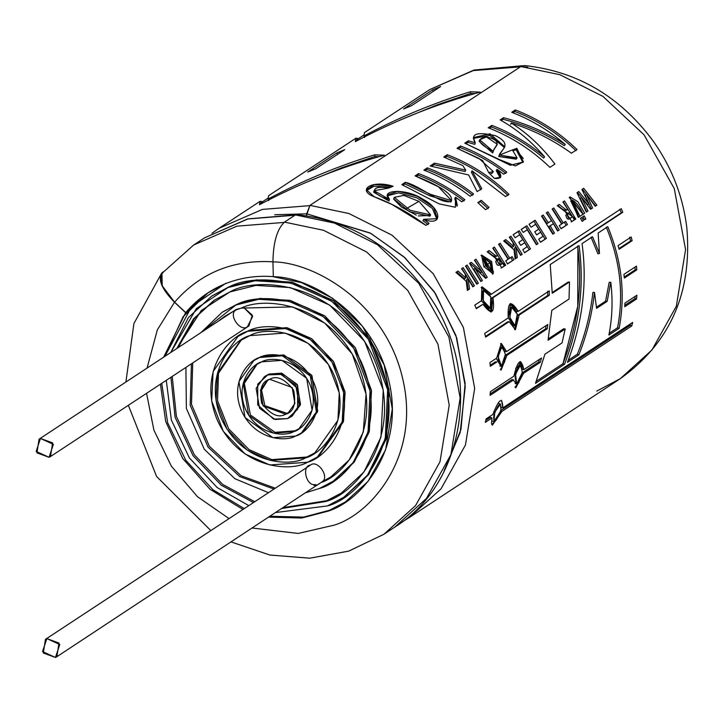 <?xml version="1.0" encoding="UTF-8"?>
<svg xmlns="http://www.w3.org/2000/svg" width="723" height="723" viewBox="0 0 723 723"><rect width="100%" height="100%" fill="white"/><g stroke="black" fill="none" stroke-linecap="round" stroke-linejoin="round"><path stroke-width="1.08" d="M232.481 311.866L224.745 316.34L217.578 321.672L232.481 311.866M191.423 363.786L190.176 405.169L208.052 447.139L239.819 476.62L273.845 489.001L239.819 476.62L208.052 447.139L190.176 405.169L191.423 363.786M314.008 485.413L315.309 484.546C306.353 486.696 301.229 465.937 310.501 465.061C317.533 459.25 329.959 477.017 322.178 481.735L331.251 476.728L320.867 482.593L330.601 477.162L349.137 460.009L363.308 431.947L366.064 394.035L352.282 354.044L324.717 323.073L292.553 306.914L241.337 308.088C264.238 296.213 328.793 302.856 357.478 364.031C384.808 425.766 345.675 474.912 320.867 482.593L317.795 484.781L314.008 485.413M275.147 488.142L241.13 475.761L209.363 446.281L191.487 404.311L192.725 362.928L191.487 404.311L209.363 446.281L241.13 475.761L275.147 488.142M218.888 320.813L225.395 315.915L218.888 320.813M50.483 456.556L248.875 325.974L252.318 315.192L243.588 307.329L252.634 316.529L247.456 326.715C240.425 332.526 227.998 314.767 235.779 310.04L241.337 308.088L236.132 309.462L39.051 439.186L40.47 438.445L52.598 442.892L50.483 456.556L49.065 457.307L36.936 452.86L39.051 439.186M326.742 500.696L341.843 492.806L326.742 500.696L283.434 507.582L326.742 500.696L325.431 501.554L341.193 493.24L363.913 472.029L380.967 437.081L383.253 390.049L364.663 341.383L329.67 305.115L290.284 287.591L255.987 285.395L229.914 291.947L214.162 300.253L193.52 318.825L176.846 348.495L201.274 310.501L229.914 291.947C256.005 276.249 336.782 280.452 373.439 357.487C407.483 435.598 355.364 494.279 325.431 501.554L326.742 500.696M214.812 299.828L194.523 318.337L178.147 347.636L194.523 318.337L214.812 299.828M172.228 376.421L176.385 416.385L194.37 454.83L222.657 484.41L254.65 501.635L222.657 484.41L194.37 454.83L176.385 416.385L172.228 376.421M222.756 311.893L237.189 304.184L260.108 298.436L290.284 300.434L324.889 315.996L355.499 348.07L371.495 390.908L369.119 432.065L353.918 462.44L333.899 480.75M238.635 336.014L249.128 330.384L287.13 327.727L311.893 338.906L333.746 361.916L345.097 392.589L343.298 421.979L318.021 456.62M305.531 457.885L314.722 453.032L337.93 420.271L339.259 392.842L328.414 364.455L308.007 343.298L285.034 333.068L249.815 335.617L240.623 340.461L217.415 373.222L216.087 400.659L226.932 429.046L247.347 450.194L270.321 460.424L305.531 457.885L306.841 457.026L271.884 459.629L249.064 449.625L228.64 428.802L217.533 400.678L218.491 373.249L241.283 340.036L218.491 373.249L217.533 400.678L228.64 428.802L249.064 449.625L271.884 459.629L306.841 457.026L305.531 457.885C290.312 467.04 243.19 464.582 221.807 419.647C201.952 374.089 232.354 339.855 249.815 335.617C265.034 326.462 312.155 328.911 333.538 373.845C353.393 419.412 322.991 453.637 305.531 457.885M315.373 452.598L306.841 457.026L315.373 452.598M307.528 462.25L269.787 464.97L245.178 454.017L223.308 431.351L211.685 400.94L213.113 371.541L237.975 336.439L247.826 331.242L285.558 328.522L310.167 339.476L332.047 362.142L343.66 392.562L342.232 421.952L317.37 457.053L307.528 462.25C326.236 457.704 358.807 421.03 337.524 372.209C314.613 324.067 264.13 321.437 247.826 331.242C229.119 335.788 196.539 372.472 217.822 421.283C240.732 469.435 291.215 472.056 307.528 462.25M317.37 457.053L318.671 456.195L343.542 421.093L344.961 391.703L333.348 361.283L311.477 338.617L286.859 327.664L249.128 330.384L237.975 336.439M286.941 413.357L288.902 412.381L286.941 413.357L264.88 405.72L261.554 390.049L267.754 380.253L261.554 390.049L264.88 405.72L286.941 413.357L285.63 414.216L288.26 412.833L294.894 403.47L292.173 387.519L269.715 379.277L267.085 380.669L260.461 390.022L263.172 405.974L285.63 414.216L286.941 413.357M287.627 418.581L297.605 409.308L297.623 388.567L281.681 374.369L267.727 374.912L257.74 384.184L257.722 404.925L273.665 419.123L287.627 418.581L275.047 419.494L259.548 408.278L256.15 388.35L264.437 376.647L267.727 374.912L280.298 374.008L295.797 385.214L299.195 405.151L290.908 416.855L287.627 418.581M285.63 414.216C278.545 418.301 270.565 414.659 261.717 403.289C259.051 389.381 261.717 381.383 269.715 379.277C276.81 375.192 284.781 378.834 293.637 390.203C296.294 404.112 293.628 412.11 285.63 414.216M290.908 416.855L292.209 415.987L300.497 404.293L297.099 384.356L281.609 373.149L269.028 374.053L264.437 376.647M294.903 430.827L299.494 428.477L294.903 430.827L275.038 432.336L250.384 414.957L244.32 383.335L257.162 364.166L244.32 383.335L250.384 414.957L275.038 432.336L294.903 430.827L293.592 431.685L298.843 428.911L312.101 410.194L306.669 378.292L281.88 360.361L261.753 361.816L256.502 364.582L243.244 383.307L248.676 415.201L273.466 433.131L293.592 431.685L294.903 430.827M265.106 376.231L269.028 374.053L281.88 373.213L297.496 384.998L300.244 405.178L291.55 416.412M295.58 436.05C306.805 433.321 326.353 411.315 313.583 382.024C299.837 353.14 269.543 351.559 259.765 357.451C248.54 360.171 228.992 382.178 241.762 411.468C255.508 440.361 285.802 441.934 295.58 436.05L272.942 437.686L245.052 417.505L238.933 381.627L253.854 360.56L259.765 357.451L282.404 355.815L310.294 375.987L316.412 411.875L301.491 432.932L295.58 436.05M293.592 431.685C284.898 436.918 257.966 435.508 245.748 409.833C234.406 383.796 251.776 364.238 261.753 361.816C270.447 356.584 297.379 357.984 309.598 383.66C320.94 409.697 303.57 429.254 293.592 431.685M301.491 432.932L302.792 432.074L317.713 411.016L311.604 375.129L283.705 354.957L261.066 356.584L253.854 360.56M254.514 360.144L261.066 356.584L283.976 355.02L312.002 375.761L317.469 411.893L302.142 432.499M319.467 488.45L306.163 492.625L319.467 488.45C345.657 482.087 391.26 430.736 361.464 362.395C329.39 294.993 258.717 291.315 235.879 305.043L258.698 299.313L288.712 301.229L323.172 316.575L353.791 348.305L370.049 390.881L368.052 432.038L353.14 462.621L333.249 481.175L319.467 488.45M268.323 492.634L234.867 478.707L204.248 449.209L186.371 408.414L185.901 367.42L186.371 408.414L204.248 449.209L234.867 478.707L268.323 492.634M200.877 332.67L222.097 312.318L235.879 305.043L200.877 332.67M333.249 481.175L354.442 461.762L369.363 431.179L371.36 390.022L355.092 347.447L324.473 315.716L290.013 300.37L260 298.454L237.189 304.184L222.097 312.318M170.926 377.279L175.074 417.243L193.059 455.698L221.355 485.269L253.348 502.494L221.355 485.269L193.059 455.698L175.074 417.243L170.926 377.279M282.133 508.441L325.431 501.554L282.133 508.441M327.429 505.919L275.978 512.499L327.429 505.919C358.608 498.346 412.896 437.216 377.433 355.852C339.241 275.608 255.102 271.224 227.926 287.582L255.083 280.75L290.809 283.036L331.839 301.301L368.287 339.078L387.645 389.769L385.269 438.762L367.51 475.165L343.832 497.261L327.429 505.919M248.694 505.558L217.117 487.51L189.381 457.912L171.351 420.009L166.272 380.343L171.351 420.009L189.381 457.912L217.117 487.51L248.694 505.558M170.691 352.544L188.396 317.605L211.514 296.231L227.926 287.582L196.376 308.576L170.691 352.544M343.832 497.261L368.811 474.306L386.579 437.894L388.956 388.911L369.598 338.219L333.14 300.443L292.119 282.178L256.385 279.891L229.227 286.724L211.514 296.231M212.164 295.806L229.227 286.724L256.493 279.882L292.381 282.241L333.556 300.732L369.995 338.843L389.091 389.796L386.335 438.78L368.287 474.984L344.482 496.828M49.065 457.307L51.731 455.553L49.065 457.307L53.385 444.338L40.47 438.445L36.15 451.405L49.065 457.307M55.454 657.469L43.326 653.014L45.432 639.349L46.85 638.599L58.979 643.054L56.864 656.719L55.454 657.469L58.111 655.716L55.454 657.469L59.774 644.5L46.85 638.599L42.53 651.568L55.454 657.469M56.864 656.719L322.178 481.735C329.959 477.017 317.533 459.25 310.501 465.061L45.432 639.349M520.388 66.841L473.267 70.592L429.977 89.462L473.267 70.592L520.388 66.841M211.993 233.267L219.087 228.278L262.404 209.408L309.561 205.666L262.404 209.408L219.087 228.278L260.072 201.301L262.639 201.681L259.467 204.726L260.072 201.31M307.727 172.056L336.819 152.915L344.772 149.634L315.689 168.784L307.727 172.056L315.689 168.784L344.772 149.634L336.819 152.915L337.578 154.469L336.819 152.915L307.727 172.056M522.494 65.748L474.008 70.041L429.977 89.462L364.491 132.562L363.895 135.996C398.436 117.632 433.954 102.883 470.456 91.758L480.253 92.11C437.415 103.669 395.77 120.181 355.309 141.636L355.924 138.22L358.481 138.59L355.309 141.636M355.915 138.21L268.649 195.653L268.043 199.078C302.585 180.723 338.111 165.974 374.613 154.849L384.401 155.201C341.563 166.76 299.918 183.262 259.467 204.726M440.623 86.543L411.532 105.694L403.57 108.974L432.661 89.824L440.623 86.543L432.661 89.824L403.57 108.974L411.532 105.694L440.623 86.543M409.435 517.469L620.334 378.644C670.131 342.819 692.309 292.625 686.85 228.052C683.027 196.177 671.64 166.95 652.67 140.37C619.53 96.051 576.737 71.098 524.302 65.531L520.84 66.543L559.837 74.695L602.919 96.376L644.085 134.83L674.288 188.613L685.576 249.589L676.339 306.218L651.929 349.995L620.334 378.644L651.929 349.995L676.339 306.218L685.576 249.589L674.288 188.613L644.085 134.83L602.919 96.376L559.837 74.695L520.84 66.543L309.941 205.368L348.947 213.52L392.029 235.192L433.194 273.656L463.389 327.438L474.677 388.405L465.44 445.034L441.039 488.82L409.435 517.469L402.051 522.006L409.435 517.469L441.039 488.82L465.44 445.034L474.677 388.405L463.389 327.438L433.194 273.656L392.029 235.192L348.947 213.52L309.941 205.368L306.389 215.761L306.688 213.791L370.863 233.375L405.025 257.795L435.345 293.339L456.719 337.894L465.26 386.362L460.19 432.408L444.039 470.935M562.024 342.937L565.205 328.974L548.052 340.271L551.803 310.384L569.037 299.042L569.489 281.943L552.245 293.294L550.221 264.555L579.042 245.585C584.491 285.214 579.656 324.763 564.555 364.229L535.481 383.371L544.916 354.189L562.024 342.937L544.916 354.189L535.481 383.371L564.555 364.229L562.991 363.696L536.303 381.265L562.991 363.696L564.555 364.229C579.656 324.763 584.491 285.214 579.042 245.585L550.221 264.555L552.245 293.294L569.489 281.943L567.935 282.196L552.236 292.526L567.935 282.196L569.489 281.943L569.037 299.042L551.803 310.384L548.052 340.271L565.205 328.974L563.606 328.811L548.314 338.879L563.606 328.811L565.205 328.974L562.024 342.937M632.146 240.696L619.105 249.272L618.093 245.603L631.197 236.972L632.146 240.696L630.592 240.94L618.933 248.613L630.592 240.94L632.146 240.696L631.197 236.972L618.093 245.603L619.105 249.272L632.146 240.696M636.782 269.887L624.338 278.075L623.94 274.351L636.457 266.118L636.782 269.887L635.183 269.842L624.238 277.045L635.183 269.842L636.782 269.887L636.457 266.118L623.94 274.351L624.338 278.075L636.782 269.887M636.864 295.246L636.556 298.951L624.708 306.751L624.934 303.1L636.864 295.246L624.934 303.1L624.708 306.751L636.556 298.951L634.957 298.617L624.808 305.296L634.957 298.617L636.556 298.951L636.864 295.246M491.459 423.407L491.974 417.966L485.287 422.368L486.19 418.834L492.869 414.433C499.078 398.653 502.404 396.466 502.837 407.871L632.67 322.413L631.766 325.946L501.943 411.405L492.236 425.169M515.707 387.736L523.542 373.339L540.334 362.286L541.5 358.021L523.85 369.634L520.659 361.59L513.881 376.195L490.375 391.667L490.077 395.373L513.583 379.9L490.077 395.373L490.375 391.667L513.881 376.195C517.822 359.873 521.138 357.686 523.85 369.634L541.5 358.021L540.334 362.286L523.542 373.339L515.824 387.763M501.12 370.049L506.95 355.345L547.284 328.793L545.675 328.757L546.082 325.603L545.675 328.757L547.284 328.793L547.808 324.464L506.624 351.577L547.808 324.464L547.284 328.793L506.95 355.345L501.057 370.04M496.981 361.907L490.302 366.308L489.968 362.539L496.656 358.138L489.968 362.539L490.302 366.308L496.981 361.907L495.382 361.861L490.212 365.26L495.382 361.861L496.981 361.907M549.317 295.219L519.132 315.083L515.418 329.724L519.132 315.083L517.578 315.327L519.132 315.083L549.317 295.219L549.245 290.917L549.317 295.219L548.54 295.346L549.317 295.219M509.164 321.645L485.666 337.117L484.717 333.393L508.224 317.921C507.456 301.717 510.772 299.53 518.192 311.36L549.245 290.917L518.192 311.36L516.647 311.649L518.192 311.36L510.709 303.488L508.224 317.921L484.717 333.393L485.666 337.117L509.164 321.645L507.609 321.889L485.504 336.448L507.609 321.889L509.164 321.645L515.418 329.724M492.959 297.722C494.966 313.583 491.649 315.77 482.991 304.284L476.312 308.676L474.776 305.124L481.464 300.723L474.776 305.124L476.312 308.676L482.991 304.284L476.168 308.341L482.991 304.284L491.387 311.902L492.959 297.722L491.495 298.256L622.792 212.264L492.959 297.722M482.187 286.859L491.423 294.162L621.256 208.703L622.792 212.264L621.256 208.703L491.423 294.162L489.986 294.731L491.423 294.162L481.807 287.004L481.464 300.723M549.923 167.356C531.649 149.742 511.08 136.539 488.206 127.763L491.821 125.386C510.908 132.689 528.495 143.172 544.582 156.828C531.278 141.337 516.475 129.028 500.162 119.891L503.488 117.695C525.648 123.326 546.236 132.237 565.259 144.419C548.974 130.429 531.116 119.72 511.703 112.291L515.3 109.932C538.174 118.708 558.743 131.902 577.017 149.525L571.414 153.213C553.131 140 533.068 129.914 511.215 122.964C527.7 133.466 542.268 147.167 554.921 164.067L549.923 167.356L554.921 164.067C542.268 147.167 527.7 133.466 511.215 122.964L510.718 124.492L511.215 122.964C533.068 129.914 553.131 140 571.414 153.213L577.017 149.525C558.743 131.902 538.174 118.708 515.3 109.932L514.893 111.496C537.532 120.19 557.903 133.258 575.996 150.7C557.903 133.258 537.532 120.19 514.893 111.496L515.3 109.932L511.703 112.291C531.116 119.72 548.974 130.429 565.259 144.419L564.32 145.675L565.259 144.419C546.236 132.237 525.648 123.326 503.488 117.695L503.081 119.268C525.043 124.826 545.458 133.628 564.32 145.675C545.458 133.628 525.043 124.826 503.081 119.268L503.488 117.695L500.162 119.891C516.475 129.028 531.278 141.337 544.582 156.828L543.642 158.084L544.582 156.828C528.495 143.172 510.908 132.689 491.821 125.386L491.414 126.959C510.311 134.189 527.727 144.564 543.642 158.084C527.727 144.564 510.311 134.189 491.414 126.959L491.821 125.386L488.206 127.763C511.08 136.539 531.649 149.742 549.923 167.356M499.358 154.876L504.835 146.805L490.004 133.809L473.384 137.614L475.246 142.802L468.377 140.813L467.971 142.386L466.281 143.497L467.971 142.386L468.377 140.813L464.781 143.181L499.385 159.548L515.3 165.919L523.407 161.835L516.882 148.323L512.381 149.932L516.882 148.323L523.298 161.988L510.375 165.269L464.781 143.181L468.377 140.813L475.246 142.802C470.113 133.863 476.855 131.487 495.481 135.689C513.348 144.573 500.732 149.652 499.43 155.084L512.381 149.932L517.044 157.84L499.43 155.084L498.725 156.502L516.231 159.187M500.153 177.804L496.267 170.7L497.063 169.336L503.624 174.207L506.76 172.137C492.417 161.003 476.999 152.291 460.506 145.992L457.044 148.269L478.969 158.391L493.303 171.577L488.73 172.625L494.315 178.364L488.73 172.625L482.612 160.47L457.044 148.269L460.506 145.992C476.999 152.291 492.417 161.003 506.76 172.137L503.624 174.207L497.063 169.336C502.81 176.114 501.889 179.123 494.315 178.364L500.75 177.234L497.063 169.336L496.267 170.7L499.611 175.4M468.649 174.975L477.189 191.604L481.735 188.613L472.074 170.809L505.504 196.593L508.983 194.306C490.709 176.683 470.14 163.488 447.266 154.713L443.786 156.999L462.819 165.594L465.72 170.095L462.819 165.594L443.786 156.999L447.266 154.713C470.14 163.488 490.709 176.683 508.983 194.306L505.504 196.593L472.074 170.809L481.735 188.613L477.189 191.604L468.649 174.975L430.14 165.983L434.46 163.145L465.72 170.095L465.07 171.55L465.72 170.095L434.46 163.145L430.14 165.983M470.113 196.267C455.77 185.124 440.352 176.412 423.859 170.113L427.338 167.826C443.832 174.116 459.25 182.838 473.592 193.972L470.113 196.267L473.592 193.972C459.25 182.838 443.832 174.116 427.338 167.826L426.941 169.399C443.262 175.626 458.527 184.257 472.725 195.282C458.527 184.257 443.262 175.626 426.941 169.399L427.338 167.826L423.859 170.113C440.352 176.412 455.77 185.124 470.113 196.267M457.361 205.666L455.562 197.207L461.717 201.789L464.853 199.729C450.51 188.586 435.092 179.873 418.599 173.574L415.119 175.87L438.346 186.706L451.577 200.66L430.619 194.379L405.323 182.323C420.623 185.802 440.307 204.564 450.908 201.419C456.068 193.204 428.45 181.093 415.119 175.87L418.599 173.574C435.092 179.873 450.51 188.586 464.853 199.729L461.717 201.789L455.562 197.207L455.354 207.257L439.195 203.904L401.843 184.609L405.323 182.323L404.916 183.886L430.004 195.861L450.772 202.006L430.049 195.879L404.916 183.886L405.323 182.323L401.843 184.609M393.104 186.236L388.613 188.097C369.245 184.383 370.447 194.632 389.426 199.485C379.06 189.571 406.534 188.17 422.72 199.105C441.617 208.748 443.579 227.158 423.732 219.322L429.046 223.299L425.901 225.368C409.299 212.869 391.875 203.253 373.61 196.529C356.674 189.833 371.848 179.593 393.104 186.236L374.234 184.591L366.335 189.733L374.288 196.837L391.965 204.473L425.901 225.368L429.046 223.299L423.732 219.322L422.919 220.669L428.17 224.609L422.919 220.669L423.732 219.322L437.46 218.708L433.574 207.501L417.56 196.385L398.093 191.27L387.356 194.975L389.426 199.485L388.956 201.03L389.426 199.485L374.053 190.673L388.613 188.097L393.104 186.236M489.064 207.42L485.585 209.706L477.831 202.603L481.31 200.307L489.064 207.42L481.31 200.307L477.831 202.603L485.585 209.706L489.064 207.42M468.079 278.662L469.543 288.974L467.356 290.42L466.263 281.274L455.915 272.408L458.011 271.026L465.775 277.921L465.16 274.053L461.536 268.703L463.154 267.637L474.442 285.748L472.824 286.814L468.079 278.662L466.76 279.458L468.17 289.697L467.338 290.239L469.543 288.974L468.17 289.697L466.76 279.458L468.079 278.662L472.824 286.814L474.442 285.748L463.154 267.637L461.898 268.54L473.077 286.471L474.442 285.748L472.752 286.679L461.898 268.54L463.154 267.637L461.536 268.703L465.16 274.053L465.775 277.921L464.455 278.735L465.775 277.921L458.011 271.026L456.755 271.92L464.455 278.735L456.755 271.92L458.011 271.026L455.915 272.408L466.263 281.274L467.356 290.42L469.543 288.974L468.079 278.662M467.112 265.034L478.4 283.145L476.773 284.211L465.485 266.1L467.112 265.034L465.856 265.928L476.701 284.076L478.4 283.145L477.035 283.859L465.856 265.928L467.112 265.034L465.485 266.1L476.773 284.211L478.4 283.145L467.112 265.034M471.215 262.332L482.051 271.893L474.451 260.208L475.96 259.214L487.248 277.316L485.675 278.364L475.065 268.296L482.377 280.524L480.867 281.518L469.579 263.407L471.215 262.332L469.959 263.235L480.723 272.679L482.051 271.893L480.723 272.679L469.959 263.235L471.215 262.332L469.579 263.407L480.867 281.518L482.377 280.524L480.795 281.383L482.377 280.524L475.065 268.296L473.764 269.137L481.003 281.247L473.764 269.137L475.065 268.296L485.675 278.364L487.248 277.316L485.558 278.247L487.248 277.316L475.96 259.214L474.704 260.108L485.883 278.039L474.704 260.108L475.96 259.214L474.451 260.208L482.051 271.893L471.215 262.332M481.03 255.553L490.339 262.313L491.658 261.509L483.976 266.823L491.658 261.509L481.581 255.02L483.814 266.57L493.167 273.9L491.658 261.509L490.339 262.313L493.448 272.2M505.684 265.187L487.185 251.821L489.119 250.547L496.114 256.023L497.731 255.553L492.779 248.143L494.396 247.076L505.684 265.187L504.311 265.901L505.684 265.187L494.396 247.076L492.779 248.143L497.731 255.553L496.114 256.023L489.119 250.547L487.862 251.45C491.423 255.074 494.27 256.719 496.421 256.376C494.27 256.719 491.423 255.074 487.862 251.45L489.119 250.547L487.185 251.821L495.174 257.849L501.717 267.763L505.684 265.187M509.742 258.201L512.128 256.638L513.89 259.783L507.51 263.985L505.739 260.84L508.124 259.268L498.599 244.311L500.226 243.244L509.742 258.201L508.386 258.951L509.742 258.201L500.226 243.244L498.599 244.311L508.124 259.268L505.739 260.84L507.51 263.985L513.89 259.783L507.429 263.85L513.89 259.783L512.128 256.638L509.742 258.201M515.861 247.212L517.325 257.524L515.138 258.961L514.044 249.815L503.705 240.949L505.802 239.566L513.556 246.462L512.941 242.594L509.317 237.252L510.944 236.186L522.232 254.297L520.605 255.364L515.861 247.212L514.541 248.007L515.951 258.247L515.119 258.789L517.325 257.524L515.951 258.247L514.541 248.007L515.861 247.212L520.605 255.364L522.232 254.297L520.533 255.228L522.232 254.297L510.944 236.186L509.688 237.081L520.858 255.011L509.688 237.081L510.944 236.186L509.317 237.252L512.941 242.594L513.556 246.462L512.245 247.275L513.556 246.462L505.802 239.566L504.537 240.47L512.245 247.275L504.537 240.47L505.802 239.566L503.705 240.949L514.044 249.815L515.138 258.961L517.325 257.524L515.861 247.212M527.121 246.769L524.735 242.711L520.705 245.359L518.807 242.295L522.828 239.647L519.647 234.776L515.174 237.722L513.122 234.749L519.222 230.736L530.51 248.848L524.564 252.761L522.792 249.616L527.121 246.769L522.792 249.616L524.564 252.761L530.51 248.848L524.491 252.625L530.51 248.848L519.222 230.736L517.966 231.631L529.137 249.562L517.966 231.631L519.222 230.736L513.122 234.749L515.174 237.722L519.647 234.776L522.828 239.647L518.807 242.295L520.705 245.359L524.735 242.711L520.668 245.305L524.735 242.711L527.121 246.769M526.832 225.73L538.02 243.66L536.394 244.736L527.248 229.769L523.226 232.417L521.184 229.444L526.832 225.73L525.567 226.624L536.321 244.6L538.02 243.66L536.647 244.383L525.567 226.624L526.832 225.73L521.184 229.444L523.226 232.417L527.248 229.769L536.394 244.736L538.02 243.66L526.832 225.73M543.045 236.285L540.65 232.237L536.629 234.885L534.731 231.812L538.752 229.164L535.571 224.293L531.098 227.239L529.046 224.266L535.147 220.253L546.434 238.364L540.488 242.277L538.716 239.132L543.045 236.285L538.716 239.132L540.488 242.277L546.434 238.364L540.406 242.142L546.434 238.364L535.147 220.253L533.89 221.148L545.061 239.078L533.89 221.148L535.147 220.253L529.046 224.266L531.098 227.239L535.571 224.293L538.752 229.164L534.731 231.812L536.629 234.885L540.65 232.237L536.593 234.821L540.65 232.237L543.045 236.285M553.411 223.714L550.23 225.811L554.442 233.095L552.824 234.162L541.536 216.05L543.154 214.984L548.332 222.738L551.504 220.651L546.326 212.887L547.953 211.821L559.24 229.932L557.614 230.999L553.411 223.714L552.083 224.51L548.902 226.597L552.743 234.026L554.442 233.095L553.068 233.809L548.902 226.597L552.083 224.51L553.411 223.714L557.614 230.999L559.24 229.932L557.541 230.863L559.24 229.932L547.953 211.821L546.696 212.725L557.867 230.655L546.696 212.725L547.953 211.821L546.326 212.887L551.504 220.651L547.022 223.561L548.332 222.738L543.154 214.984L541.898 215.879L547.022 223.561L541.898 215.879L543.154 214.984L541.536 216.05L552.824 234.162L554.442 233.095L550.23 225.811L553.411 223.714M563.298 222.955L565.675 221.383L567.447 224.537L561.066 228.739L559.295 225.585L561.681 224.022L552.155 209.055L553.782 207.989L563.298 222.955L561.943 223.705L563.298 222.955L553.782 207.989L552.155 209.055L561.681 224.022L559.295 225.585L561.066 228.739L567.447 224.537L560.985 228.595L567.447 224.537L565.675 221.383L563.298 222.955M575.779 219.042L557.279 205.684L559.222 204.401L566.208 209.878L567.826 209.408L562.874 202.006L564.5 200.931L575.779 219.042L574.414 219.765L575.779 219.042L564.5 200.931L562.874 202.006L567.826 209.408L566.208 209.878L559.222 204.401L557.966 205.305C561.518 208.938 564.374 210.583 566.516 210.239C564.374 210.583 561.518 208.938 557.966 205.305L559.222 204.401L557.279 205.684L565.278 211.703L571.821 221.618L575.779 219.042M583.063 214.252C579.765 206.823 576.095 202.042 572.056 199.91C572.652 204.275 575.273 209.751 579.909 216.331L584.69 213.186L583.063 214.252L584.69 213.186L577.804 201.654L569.932 196.864L578.283 217.397L579.909 216.331L578.21 217.262L579.909 216.331L572.02 199.928L583.063 214.252M588.965 203.931L581.925 189.462L583.705 188.287L596.882 205.16L595.21 206.254L586.48 194.46L592.562 207.998L590.601 209.29L581.527 197.433L587.98 211.017L586.344 212.092L576.981 192.716L578.762 191.541L588.965 203.931L587.618 204.699L588.965 203.931L578.762 191.541L577.505 192.445L587.618 204.699L577.505 192.445L578.762 191.541L576.981 192.716L586.344 212.092L587.98 211.017L581.527 197.433L580.235 198.274L586.606 211.74L587.98 211.017L586.281 211.947L580.235 198.274L581.527 197.433L590.601 209.29L592.562 207.998L590.51 209.164L592.562 207.998L586.48 194.46L585.187 195.3L591.188 208.721L585.187 195.3L586.48 194.46L595.21 206.254L596.882 205.16L595.128 206.127L596.882 205.16L583.705 188.287L582.449 189.191L595.508 205.874L582.449 189.191L583.705 188.287L581.925 189.462L588.965 203.931M582.874 216.71L584.202 215.843L585.829 218.952L584.509 219.819L582.874 216.71L584.509 219.819L585.829 218.952L584.41 219.629L585.829 218.952L584.202 215.843L582.874 216.71M580.506 218.274L581.825 217.406L583.461 220.506L582.132 221.383L580.506 218.274L582.132 221.383L583.461 220.506L582.042 221.193L583.461 220.506L581.825 217.406L580.506 218.274M596.565 308.332L594.496 292.39C592.155 313.655 586.959 334.451 578.915 354.776L567.428 362.331C582.566 322.901 587.438 283.326 582.042 243.615L592.526 236.71L599.457 253.484L598.147 233.014L607.763 226.679C621.816 260.632 625.603 294.505 619.123 328.305L608.883 335.047C612.309 317.93 612.941 300.352 610.79 282.304L607.184 301.346L596.565 308.332L607.184 301.346L605.576 301.184L596.475 307.176L605.576 301.184L607.184 301.346L610.79 282.304L609.191 282.304L605.576 301.184L609.191 282.304L610.79 282.304C612.941 300.352 612.309 317.93 608.883 335.047L619.123 328.305C625.603 294.505 621.816 260.632 607.763 226.679L598.147 233.014L599.457 253.484L597.921 253.809L599.457 253.484L592.526 236.71L582.042 243.615C587.438 283.326 582.566 322.901 567.428 362.331L578.915 354.776L577.352 354.243L568.251 360.235L577.352 354.243L578.915 354.776C586.959 334.451 592.155 313.655 594.496 292.39L592.896 292.399C590.537 313.475 585.359 334.089 577.352 354.243C585.359 334.089 590.537 313.475 592.896 292.399L594.496 292.39L596.565 308.332M620.334 378.644L596.701 391.116M345.829 501.708L329.417 510.284L303.66 517.09L270.23 516.276L303.66 517.09L329.417 510.284L345.829 501.708M244.166 508.54L212.978 489.769L185.703 460.153L167.628 422.711L161.744 383.326L167.628 422.711L185.703 460.153L212.978 489.769L244.166 508.54M225.928 283.208L191.631 306.57L164.943 356.322L183.163 316.629L208.278 292.607M224.754 283.985L207.691 292.987L185.63 312.679L163.642 357.18L185.63 312.679L174.496 302.259L157.334 329.887L147.058 368.097L157.334 329.887L174.496 302.259L161.979 285.784L161.663 273.14L163.073 271.893C157.144 278.21 160.949 288.332 174.496 302.259L185.757 312.598C196.457 299.855 209.453 290.312 224.754 283.985C240.099 277.749 256.331 275.309 273.448 276.647C256.331 275.309 240.099 277.749 224.754 283.985M160.434 384.184L165.694 421.455L182.72 458.499L210.004 489.254L242.856 509.399L210.004 489.254L182.72 458.499L165.694 421.455L160.434 384.184M268.929 517.135L301.717 518.03L328.106 511.143L345.178 502.142L367.998 481.446L385.621 449.833L392.291 408.929L384.139 364.898L362.331 326.055L332.598 298.274L301.482 282.621L273.321 276.737C308.757 276.665 373.14 311.884 388.857 380.66C405.269 449.326 361.166 500.894 328.106 511.143L301.717 518.03L268.929 517.135M146.552 393.321L153.909 430.149L171.324 466.118L197.478 496.701L228.974 518.536L197.478 496.701L171.324 466.118L153.909 430.149L146.552 393.321M252.345 528.043L298.219 533.438L334.46 525.079C371.577 513.565 421.084 455.671 402.657 378.581C385.016 301.364 312.734 261.825 272.942 261.898L273.321 276.737L272.942 261.898C312.734 261.825 385.016 301.364 402.657 378.581C421.084 455.671 371.577 513.565 334.46 525.079L298.219 533.438L252.345 528.043M231.188 541.97L269.86 555.029L309.824 558.192L348.676 551.134L383.985 534.225L415.58 505.567L439.991 461.789L449.227 405.16L437.939 344.184L407.736 290.402L366.57 251.947L323.488 230.266L284.491 222.124C277.099 229.028 273.249 242.295 272.942 261.898C273.249 242.295 277.099 229.028 284.491 222.124L323.488 230.266L366.57 251.947L407.736 290.402L437.939 344.184L449.227 405.16L439.991 461.789L415.58 505.567L383.985 534.225L394.912 527.022L426.516 498.373L450.917 454.595L460.153 397.966L448.866 336.99L418.671 283.208L377.505 244.754L334.424 223.073L295.418 214.921L284.491 222.124L295.418 214.921L334.424 223.073L377.505 244.754L418.671 283.208L448.866 336.99L460.153 397.966L450.917 454.595L426.516 498.373L394.912 527.022C466.841 482.603 482.494 370.04 427.935 294.053C394.261 246.895 350.42 220.416 296.43 214.632L295.418 214.921L297.406 215.102M445.666 468.152L460.967 429.326L465.133 383.407L455.924 335.481L434.252 291.694L404.012 256.882L370.158 232.987L306.688 213.791L309.941 205.368L520.84 66.543L527.727 67.257M273.077 261.816C233.05 259.458 200.235 272.905 174.623 302.178L185.757 312.598L174.623 302.178C200.235 272.905 233.05 259.458 273.077 261.816M284.067 222.422L236.927 226.163L193.628 245.034L236.927 226.163L284.067 222.422M295.463 214.903L247.682 218.906L204.564 237.84L247.844 218.979L294.966 215.219L247.844 218.979L204.564 237.84L193.628 245.034L161.934 273.366L162.241 285.874L174.623 302.178C161.22 288.396 157.451 278.373 163.326 272.128M306.688 213.818L274.758 214.74L306.688 213.818M617.559 327.772L619.123 328.305L617.559 327.772L609.236 333.249L617.559 327.772C623.958 294.306 620.207 260.777 606.29 227.185M591.053 237.207L597.921 253.809L591.053 237.207M580.442 218.102L582.06 221.184L580.442 218.102M582.819 216.548L584.428 219.62L582.819 216.548M581.952 189.507L582.449 189.191L581.952 189.507M577.017 192.761L577.505 192.445L577.017 192.761M583.316 213.9L584.69 213.186L582.991 214.116L569.218 197.46M570.718 200.822L578.545 217.045L570.727 200.813L572.01 199.937M563.235 201.834L564.5 200.931L563.235 201.834L574.414 219.765L563.235 201.834M567.826 209.408L566.877 209.932M557.334 205.721L557.966 205.305L557.334 205.721M568.197 219.25L566.742 218.021L565.784 215.138L569.634 212.309L572.39 216.963L569.444 218.473L568.016 217.144L567.13 214.288L569.634 212.309L565.784 215.138L566.742 218.021L567.772 219.087L568.865 219.114M568.829 219.132L572.39 216.963L569.634 212.309L567.067 214.803L568.531 217.822L570.104 218.427M571.152 221.916L574.414 219.765M552.517 208.884L553.782 207.989L552.517 208.884L561.943 223.705L552.517 208.884M564.32 222.133L566.073 225.251L564.32 222.133M529.082 224.311L533.89 221.148L529.082 224.311M521.211 229.489L525.567 226.624L521.211 229.489M513.158 234.794L517.966 231.631L513.158 234.794M503.75 240.994L504.537 240.47L503.75 240.994M498.969 244.139L500.226 243.244L498.969 244.139L508.386 258.951L498.969 244.139M510.772 257.388L512.526 260.497L510.772 257.388M493.14 247.971L494.396 247.076L493.14 247.971L504.311 265.901L493.14 247.971M497.731 255.553L496.773 256.069M487.23 251.866L487.862 251.45L487.23 251.866M498.084 265.386L496.638 264.148L495.689 261.283L499.539 258.445L502.295 263.109L500.081 264.537L499.539 258.445L495.689 261.283L496.638 264.148L497.659 265.214L498.771 265.26M501.048 268.061L504.311 265.901M499.539 258.445C494.261 258.418 499.891 268.179 502.295 263.109L499.539 258.445M490.049 262.729L491.523 270.565L483.777 258.012L490.049 262.729C483.47 255.815 482.006 256.801 485.639 265.693C491.929 272.734 493.402 271.749 490.049 262.729M483.777 258.012L482.503 258.888L490.167 271.315L491.523 270.565M492.471 274.125L490.339 262.313M490.194 271.297L483.289 258.671M455.96 272.444L456.755 271.92L455.96 272.444M480.37 201.554L481.31 200.307L480.37 201.554L488.043 208.595L480.37 201.554L478.237 202.955L480.37 201.554M418.933 201.356L430.637 214.876L410.185 210.285L394.243 197.352L403.841 195.409L418.933 201.356L406.823 208.396L418.933 201.356M394.234 197.352L393.746 198.906L409.543 211.74L429.824 216.213L430.646 214.885M373.773 192.282L388.956 201.03L373.773 192.282M390.818 187.185L373.972 186.236L366.344 190.727M436.927 219.367L432.39 208.45L417.117 197.939L398.617 192.878L387.275 195.825M430.113 215.49L418.228 215.933M416.258 215.111L401.482 207.076L393.692 199.177M455.562 197.207L454.758 198.563L455.562 197.207M418.599 173.574L418.192 175.147C434.523 181.383 449.787 190.013 463.985 201.039C449.787 190.013 434.523 181.383 418.192 175.147L418.599 173.574M416.367 176.349L418.192 175.147L416.367 176.349M403.091 185.088L404.916 183.886L403.091 185.088M456.954 206.145L454.758 198.563M425.115 170.592L426.941 169.399L425.115 170.592M434.053 164.708L434.46 163.145L434.053 164.708L465.07 171.55L434.053 164.708L431.748 166.227L434.053 164.708M472.074 170.809L471.387 172.237L480.867 189.923L471.387 172.237L472.074 170.809M447.266 154.713L446.859 156.285C469.507 164.971 489.869 178.039 507.962 195.481C489.869 178.039 469.507 164.971 446.859 156.285L447.266 154.713M445.034 157.487L446.859 156.285L445.034 157.487M460.506 145.992L460.099 147.564C476.421 153.8 491.685 162.422 505.892 173.448C491.685 162.422 476.421 153.8 460.099 147.564L460.506 145.992M458.292 148.757L460.099 147.564L458.292 148.757M493.303 171.586L492.499 172.933L490.113 173.999M522.919 162.467L516.141 149.724L513.33 150.736L516.141 149.724L516.882 148.323L516.141 149.724L523.298 158.563M475.246 142.802L474.785 144.347L475.246 142.802M492.652 152.933L493.294 151.469L479.665 139.801L486.443 136.927L497.234 144.229L493.827 149.553L492.652 152.933L479.204 141.347M467.971 142.386L474.785 144.347L467.971 142.386M516.547 158.482L498.725 156.502L499.349 154.885M504.419 147.555L489.805 135.427L473.294 138.391M496.809 145.26L493.628 150.095M493.294 151.469C493.565 147.411 504.961 141.093 486.443 136.927C475.761 138.771 478.048 143.624 493.294 151.469M512.95 112.779L514.893 111.496L512.95 112.779M501.229 120.497L503.081 119.268L501.229 120.497M489.453 128.242L491.414 126.959L489.453 128.242M621.328 212.797L491.495 298.256L621.328 212.797L619.81 209.272L621.328 212.797M490.79 296.864L490.311 308.17L483.325 300.777L483.506 290.501L490.79 296.864C483.389 287.411 481.012 288.974 483.642 301.554C490.583 311.188 492.969 309.625 490.79 296.864M483.506 290.501L482.087 291.134L481.87 301.328L488.82 308.631L490.311 308.17M490.61 311.993L491.495 298.256M489.986 294.731L481.166 287.447M547.763 295.472L517.578 315.327L547.763 295.472L547.7 291.206L547.763 295.472M517.261 314.153L515.056 325.856L509.778 317.307L511.694 307.248L517.261 314.153C511.685 304.139 509.299 305.702 510.113 318.834C515.201 328.929 517.578 327.365 517.261 314.153M511.694 307.248L510.176 307.6L508.233 317.569L513.475 326.037L515.056 325.865M514.613 329.652L517.578 315.327M516.647 311.649L509.986 303.805M506.624 351.577L505.025 351.568L506.624 351.577L501.319 343.416L496.656 358.138M506.95 355.345L505.35 355.3L506.95 355.345M505.386 354.387C501.726 344.184 499.349 345.748 498.237 359.078C501.391 369.272 503.768 367.709 505.386 354.387L501.455 366.172L498.156 356.855L501.572 347.293L499.991 347.356M545.675 328.757L505.35 355.3L545.675 328.757M505.025 351.568L500.551 343.615M500.325 369.787L504.699 361.69M500.678 365.856L496.638 359.015M513.583 379.9L511.983 379.566L490.203 393.899L511.983 379.566L513.583 379.9M523.542 373.339L521.952 373.005L523.542 373.339M540.334 362.286L538.734 361.952L521.952 373.005L538.734 361.952L540.334 362.286M539.457 359.358L538.734 361.952L539.457 359.358M523.85 369.634L522.25 369.345L523.85 369.634M522.295 372.417C520.605 362.377 518.219 363.94 515.156 377.108C516.339 387.049 518.716 385.486 522.295 372.417L516.71 383.976L515.526 374.324L520.199 365.449L518.599 365.214M514.966 387.266L519.033 382.377M522.25 369.182L519.846 361.69M516.005 383.434L513.574 380.343M515.653 368.26L519.367 365.621M492.869 414.433L486.19 418.834L485.287 422.368L491.974 417.966L490.42 417.361L485.793 420.406L490.42 417.361L491.974 417.966M492.327 425.214L501.943 411.405L500.388 410.8L501.943 411.405L631.766 325.946L630.221 325.341L500.388 410.8L630.221 325.341L631.766 325.946L632.67 322.413L502.837 407.871L501.274 407.302L502.837 407.871L501.554 400.271M630.637 323.75L630.221 325.341L630.637 323.75M500.985 410.574L493.926 421.663L494.812 412.137L500.433 404.003L500.985 410.574C501.156 401.012 498.78 402.575 493.845 415.264C493.185 424.627 495.562 423.072 500.985 410.574M491.712 424.5L495.011 421.428M635.155 296.367L634.957 298.617L635.155 296.367M634.948 267.103L635.183 269.842L634.948 267.103M629.652 237.261L630.592 240.94L629.652 237.261M577.569 246.091C582.874 285.377 578.011 324.582 562.991 363.696L577.749 306.272L577.894 248.64M480.253 92.11L470.456 91.758L470.619 93.439L475.138 93.52L470.619 93.439L470.456 91.758C433.954 102.883 398.436 117.632 363.895 135.996L364.609 137.56L363.895 135.996M399.729 120.253L437.379 104.727L470.619 93.439L437.379 104.727L399.729 120.253M356.873 139.666L356.087 141.229M384.401 155.201L374.613 154.849L374.767 156.52L379.286 156.611L374.767 156.52L374.613 154.849C338.111 165.974 302.585 180.723 268.043 199.078L268.766 200.651L268.043 199.078M303.886 183.344L341.536 167.817L374.767 156.52L341.536 167.817L303.886 183.344M261.03 202.756L260.235 204.32M433.42 91.378L432.661 89.824L433.42 91.378M161.663 273.14L133.909 323.561L125.901 382.015M128.351 405.305L156.575 476.457L210.773 530.519M219.087 228.278L211.975 233.285M498.716 265.287L500.081 264.537M373.764 192.309L374.053 190.682M451.604 200.66L450.8 202.006M517.062 157.813L516.258 159.15M500.054 153.366L499.34 154.83M479.629 139.864L479.15 141.428M496.674 145.585L497.27 144.13M501.455 366.181L499.846 366.073M516.71 383.985L515.11 383.588M493.917 421.672L492.381 421.003M500.433 403.994L498.87 403.488M363.823 135.074L356.864 139.656M261.021 202.747L267.98 198.165"/></g></svg>
